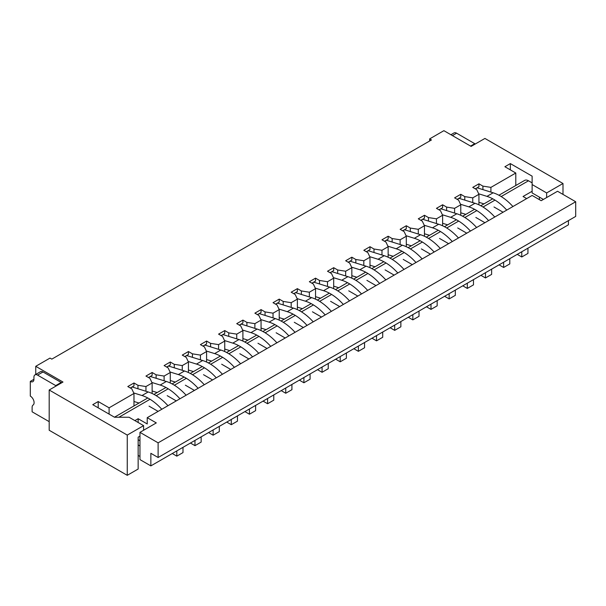 <?xml version="1.0" encoding="UTF-8"?>
<svg xmlns="http://www.w3.org/2000/svg" width="606" height="606" viewBox="0 0 606 606"><rect width="100%" height="100%" fill="white"/><g stroke="black" fill="none" stroke-linecap="round" stroke-linejoin="round"><path stroke-width="0.91" d="M49.184 421.655L32.118 411.807L32.118 407.33A5.136 2.962 -120 0 1 33.08 405.043A5.363 3.098 -120 0 0 33.777 400.717A5.363 3.098 -120 0 0 30.3 396.082L30.3 381.409L33.928 379.311L33.928 377.212A5.136 2.962 -120 0 1 34.996 374.864A5.136 2.962 -120 0 1 37.564 375.114L55.722 385.598L61.168 382.454L61.168 383.083M37.564 375.114L43.011 371.97L61.168 382.454M43.011 371.97A5.136 2.962 -120 0 0 40.443 371.72L34.996 374.864M30.3 381.409A5.136 2.962 -120 0 0 32.868 381.659A5.136 2.962 -120 0 0 33.928 379.311M55.722 385.598L55.722 386.227M452.424 135.6L456.598 133.191L474.756 143.667L474.756 144.296M470.582 146.084L474.756 143.667M456.598 133.191A5.136 2.962 -120 0 0 454.03 132.934L450.917 134.729M512.926 206.54A43.647 25.202 -120 0 0 493.14 192.799L477.104 187.807M517.236 254.361L521.774 256.982L521.774 251.74M521.774 256.982L527.947 253.422L527.947 248.18M478.929 202.313L483.974 203.881M506.752 210.1A43.647 25.202 -120 0 0 486.974 196.367L478.687 193.791M475.384 188.898L477.195 187.852M494.769 217.016A43.647 25.202 -120 0 0 474.99 203.283L458.947 198.291M499.079 264.845L503.624 267.466L503.624 262.224M503.624 267.466L509.797 263.905L509.797 258.664M460.772 212.797L465.817 214.357M488.603 220.584A43.647 25.202 -120 0 0 468.817 206.851L460.537 204.275M457.227 199.382L459.045 198.329M476.619 227.5A43.647 25.202 -120 0 0 456.833 213.766L440.789 208.775M480.929 275.329L485.467 277.949L485.467 272.708M485.467 277.949L491.64 274.382L491.64 269.14M442.615 223.281L447.66 224.841M470.445 231.068A43.647 25.202 -120 0 0 450.659 217.327L442.38 214.759M439.07 209.865L440.888 208.812M458.462 237.984A43.647 25.202 -120 0 0 438.676 224.25L422.632 219.251M462.772 285.812L467.309 288.433L467.309 283.191M467.309 288.433L473.483 284.865L473.483 279.624M424.465 233.757L429.502 235.325M452.288 241.544A43.647 25.202 -120 0 0 432.502 227.811L424.223 225.243M420.912 220.342L422.73 219.296M440.304 248.468A43.647 25.202 -120 0 0 420.519 234.727L404.482 229.735M444.615 296.289L449.152 298.909L449.152 293.668M449.152 298.909L455.326 295.349L455.326 290.107M406.308 244.241L411.345 245.809M434.131 252.028A43.647 25.202 -120 0 0 414.345 238.294L406.065 235.719M402.755 230.825L404.573 229.78M422.147 258.944A43.647 25.202 -120 0 0 402.361 245.21L386.325 240.218M426.457 306.772L430.995 309.393L430.995 304.151M430.995 309.393L437.168 305.833L437.168 300.591M388.151 254.725L393.196 256.293M415.974 262.512A43.647 25.202 -120 0 0 396.195 248.778L387.908 246.203M384.605 241.309L386.416 240.256M403.99 269.428A43.647 25.202 -120 0 0 384.212 255.694L368.168 250.702M408.3 317.256L412.845 319.877L412.845 314.635M412.845 319.877L419.019 316.309L419.019 311.075M369.993 265.208L375.038 266.769M397.824 272.995A43.647 25.202 -120 0 0 378.038 259.254L369.758 256.686M366.448 251.793L368.266 250.74M385.84 279.911A43.647 25.202 -120 0 0 366.054 266.178L350.01 261.186M390.15 327.74L394.688 330.361L394.688 325.119M394.688 330.361L400.861 326.793L400.861 321.551M351.836 275.685L356.881 277.253M379.667 283.479A43.647 25.202 -120 0 0 359.881 269.738L351.601 267.17M348.291 262.269L350.109 261.224M367.683 290.395A43.647 25.202 -120 0 0 347.897 276.662L331.853 271.662M371.993 338.224L376.531 340.837L376.531 335.603M376.531 340.837L382.704 337.277L382.704 332.035M333.686 286.168L338.724 287.736M361.509 293.955A43.647 25.202 -120 0 0 341.723 280.222L333.444 277.654M330.134 272.753L331.952 271.708M349.526 300.879A43.647 25.202 -120 0 0 329.74 287.138L313.703 282.146M353.836 348.7L358.373 351.321L358.373 346.079M358.373 351.321L364.547 347.761L364.547 342.519M315.529 296.652L320.566 298.22M343.352 304.439A43.647 25.202 -120 0 0 323.566 290.706L315.287 288.13M311.976 283.237L313.794 282.191M331.368 311.355A43.647 25.202 -120 0 0 311.582 297.622L295.546 292.63M335.679 359.184L340.216 361.805L340.216 356.563M340.216 361.805L346.39 358.244L346.39 353.003M297.372 307.136L302.417 308.696M325.195 314.923A43.647 25.202 -120 0 0 305.416 301.19L297.129 298.614M293.827 293.721L295.637 292.668M313.211 321.839A43.647 25.202 -120 0 0 293.433 308.106L277.389 303.114M317.521 369.668L322.066 372.289L322.066 367.047M322.066 372.289L328.24 368.721L328.24 363.479M279.214 317.62L284.259 319.18M307.045 325.407A43.647 25.202 -120 0 0 287.259 311.666L278.98 309.098M275.669 304.204L277.487 303.151M295.061 332.323A43.647 25.202 -120 0 0 275.275 318.589L259.232 313.59M299.372 380.151L303.909 382.772L303.909 377.53M303.909 382.772L310.083 379.204L310.083 373.963M261.057 328.096L266.102 329.664M288.888 335.883A43.647 25.202 -120 0 0 269.102 322.15L260.822 319.582M257.512 314.681L259.33 313.635M276.904 342.807A43.647 25.202 -120 0 0 257.118 329.066L241.074 324.074M281.214 390.628L285.752 393.249L285.752 388.007M285.752 393.249L291.925 389.688L291.925 384.446M242.908 338.58L247.945 340.148M270.73 346.367A43.647 25.202 -120 0 0 250.945 332.633L242.665 330.058M239.355 325.164L241.173 324.119M258.747 353.29A43.647 25.202 -120 0 0 238.961 339.549L222.925 334.557M263.057 401.111L267.594 403.732L267.594 398.49M267.594 403.732L273.768 400.172L273.768 394.93M224.75 349.064L229.788 350.632M252.573 356.851A43.647 25.202 -120 0 0 232.787 343.117L224.508 340.542M221.198 335.648L223.016 334.603M240.59 363.767A43.647 25.202 -120 0 0 220.804 350.033L204.767 345.041M244.9 411.595L249.437 414.216L249.437 408.974M249.437 414.216L255.611 410.648L255.611 405.414M206.593 359.547L211.63 361.108M234.416 367.334A43.647 25.202 -120 0 0 214.63 353.593L206.351 351.025M203.048 346.132L204.858 345.079M222.432 374.25A43.647 25.202 -120 0 0 202.654 360.517L186.61 355.525M226.742 422.079L231.287 424.7L231.287 419.458M231.287 424.7L237.461 421.132L237.461 415.89M188.436 370.024L193.481 371.592M216.259 377.818A43.647 25.202 -120 0 0 196.48 364.077L188.201 361.509M184.891 356.608L186.709 355.563M204.283 384.734A43.647 25.202 -120 0 0 184.497 371.001L168.453 366.001M208.593 432.563L213.13 435.184L213.13 429.942M213.13 435.184L219.304 431.616L219.304 426.374M170.278 380.507L175.323 382.075M198.109 388.294A43.647 25.202 -120 0 0 178.323 374.561L170.044 371.993M166.733 367.092L168.551 366.047M186.125 395.218A43.647 25.202 -120 0 0 166.339 381.477L150.296 376.485M190.435 443.039L194.973 445.66L194.973 440.418M194.973 445.66L201.147 442.1L201.147 436.858M152.129 390.991L157.166 392.559M179.952 398.778A43.647 25.202 -120 0 0 160.166 385.045L151.886 382.469M148.576 377.576L150.394 376.531M167.968 405.694A43.647 25.202 -120 0 0 148.182 391.961L132.146 386.969M172.278 453.523L176.816 456.144L176.816 450.902M176.816 456.144L182.989 452.584L182.989 447.342M133.971 401.475L139.009 403.043M161.794 409.262A43.647 25.202 -120 0 0 142.009 395.529L133.729 392.953M130.419 388.06L132.237 387.007M457.144 199.329L460.772 197.238L460.772 194.299L454.598 197.867L458.598 200.169L460.772 204.783L460.772 215.297M472.756 202.593L472.756 197.867L464.772 196.609L460.772 194.299M464.772 200.109L464.772 196.609M145.955 391.271L145.955 386.545L152.129 382.977L152.129 393.491M139.963 436.123L138.145 437.168L138.145 469.036L127.252 475.324L49.184 430.252L49.184 389.999L62.979 382.038L35.746 366.312L50.003 358.085L51.813 359.131L431.449 139.948L429.639 138.903L443.887 130.676L471.12 146.394L484.921 138.433L562.989 183.504L562.989 194.405M143.592 430.252L143.592 425.639L129.07 417.254L114.542 417.254L92.756 404.679L98.202 401.536L109.095 407.823L133.971 393.461L133.971 405.952M49.184 389.999L127.252 435.078L143.592 425.639M127.252 435.078L127.252 475.324M138.145 455.409L139.963 456.462M546.65 197.548L546.65 192.935L562.989 183.504M543.385 199.435L532.129 192.935L532.129 184.55L546.65 192.935M510.343 169.877L510.343 163.59L532.129 176.164L532.129 184.55M490.913 192.11L490.913 187.383L515.789 173.021L504.889 166.733L510.343 163.59M515.789 185.512L515.789 173.021M472.756 197.867L478.929 194.299L478.929 204.813M454.598 213.07L454.598 208.343L460.772 204.783M436.449 223.553L436.449 218.827L442.615 215.266L442.615 225.78M418.291 234.037L418.291 229.31L424.465 225.743L424.465 236.257M400.134 244.521L400.134 239.794L406.308 236.226L406.308 246.74M381.977 255.005L381.977 250.278L388.151 246.71L388.151 257.224M363.82 265.481L363.82 260.754L369.993 257.194L369.993 267.708M345.662 275.965L345.662 271.238L351.836 267.678L351.836 278.192M327.513 286.449L327.513 281.722L333.686 278.154L333.686 288.668M309.355 296.932L309.355 292.206L315.529 288.638L315.529 299.152M291.198 307.409L291.198 302.682L297.372 299.122L297.372 309.636M273.041 317.892L273.041 313.166L279.214 309.605L279.214 320.12M254.884 328.376L254.884 323.649L261.057 320.089L261.057 330.596M236.734 338.86L236.734 334.133L242.908 330.565L242.908 341.08M218.577 349.344L218.577 344.617L224.75 341.049L224.75 351.563M200.419 359.82L200.419 355.093L206.593 351.533L206.593 362.047M182.262 370.304L182.262 365.577L188.436 362.017L188.436 372.531M164.105 380.788L164.105 376.061L170.278 372.493L170.278 383.007M475.301 188.852L478.929 186.754L478.929 183.815L472.756 187.383L476.748 189.686L478.929 194.299M490.913 187.383L482.921 186.125L478.929 183.815M482.921 189.625L482.921 186.125M429.639 141.001L429.639 138.903M145.955 386.545L137.963 385.287L133.971 382.977L127.798 386.545L131.79 388.847L133.971 393.461M138.145 444.925L139.963 445.978M109.095 414.11L109.095 407.823M98.202 407.823L98.202 401.536M35.746 374.425L35.746 366.312M164.105 376.061L156.121 374.803L152.129 372.493L145.955 376.061L149.947 378.364L152.129 382.977M182.262 365.577L174.278 364.32L170.278 362.017L164.105 365.577L168.104 367.887L170.278 372.493M200.419 355.093L192.428 353.836L188.436 351.533L182.262 355.093L186.262 357.404L188.436 362.017M218.577 344.617L210.585 343.36L206.593 341.049L200.419 344.617L204.411 346.92L206.593 351.533M236.734 334.133L228.742 332.876L224.75 330.565L218.577 334.133L222.569 336.436L224.75 341.049M254.884 323.649L246.9 322.392L242.908 320.089L236.734 323.649L240.726 325.952L242.908 330.565M273.041 313.166L265.057 311.908L261.057 309.605L254.884 313.166L258.883 315.476L261.057 320.089M291.198 302.682L283.207 301.424L279.214 299.122L273.041 302.682L277.04 304.992L279.214 309.605M309.355 292.206L301.364 290.948L297.372 288.638L291.198 292.206L295.19 294.508L297.372 299.122M327.513 281.722L319.521 280.464L315.529 278.154L309.355 281.722L313.347 284.025L315.529 288.638M345.662 271.238L337.678 269.981L333.686 267.678L327.513 271.238L331.505 273.548L333.686 278.154M363.82 260.754L355.836 259.497L351.836 257.194L345.662 260.754L349.662 263.065L351.836 267.678M381.977 250.278L373.993 249.013L369.993 246.71L363.82 250.278L367.819 252.581L369.993 257.194M400.134 239.794L392.143 238.537L388.151 236.226L381.977 239.794L385.969 242.097L388.151 246.71M418.291 229.31L410.3 228.053L406.308 225.743L400.134 229.31L404.126 231.613L406.308 236.226M436.449 218.827L428.457 217.569L424.465 215.266L418.291 218.827L422.284 221.137L424.465 225.743M454.598 208.343L446.614 207.085L442.615 204.783L436.449 208.343L440.441 210.653L442.615 215.266M384.522 241.256L388.151 239.165L388.151 236.226M392.143 242.036L392.143 238.537M366.365 251.74L369.993 249.649L369.993 246.71M373.993 252.52L373.993 249.013M348.208 262.224L351.836 260.125L351.836 257.194M355.836 263.004L355.836 259.497M330.05 272.708L333.686 270.609L333.686 267.678M337.678 273.488L337.678 269.981M311.893 283.191L315.529 281.093L315.529 278.154M319.521 283.964L319.521 280.464M293.743 293.668L297.372 291.577L297.372 288.638M301.364 294.448L301.364 290.948M275.586 304.151L279.214 302.053L279.214 299.122M283.207 304.932L283.207 301.424M257.429 314.635L261.057 312.537L261.057 309.605M265.057 315.415L265.057 311.908M239.272 325.119L242.908 323.021L242.908 320.089M246.9 325.892L246.9 322.392M221.114 335.603L224.75 333.505L224.75 330.565M228.742 336.375L228.742 332.876M202.965 346.079L206.593 343.988L206.593 341.049M210.585 346.859L210.585 343.36M184.807 356.563L188.436 354.465L188.436 351.533M192.428 357.343L192.428 353.836M166.65 367.047L170.278 364.948L170.278 362.017M174.278 367.827L174.278 364.32M148.493 377.53L152.129 375.432L152.129 372.493M156.121 378.303L156.121 374.803M130.335 388.007L133.971 385.916L133.971 382.977M137.963 388.787L137.963 385.287M402.672 230.78L406.308 228.682L406.308 225.743M410.3 231.553L410.3 228.053M420.829 220.296L424.465 218.198L424.465 215.266M428.457 221.076L428.457 217.569M438.986 209.812L442.615 207.714L442.615 204.783M446.614 210.593L446.614 207.085M147.22 417.678L532.129 195.45L541.203 200.692L557.543 191.261L575.7 201.745L158.121 442.834L139.963 432.351L156.303 422.912L147.22 417.678L147.22 423.965L138.145 418.723L138.145 422.496M568.436 220.607L568.436 224.803L150.856 465.893L139.963 459.606L139.963 432.351M575.7 201.745L575.7 216.418L158.121 457.507L158.121 442.834M138.145 437.168L138.145 439.691L139.963 440.736M526.682 198.594L523.046 196.503L532.129 191.261M532.129 182.876L528.493 180.777A7.704 4.447 -120 0 0 524.644 180.399L498.92 195.246M134.88 420.609L138.145 418.723M158.113 411.383L149.038 406.141M176.27 400.899L167.195 395.665M194.428 390.423L185.353 385.181M212.585 379.939L203.51 374.697M230.742 369.455L221.66 364.214M248.899 358.972L239.817 353.73M267.049 348.495L257.974 343.254M285.206 338.012L276.131 332.77M303.364 327.528L294.289 322.286M321.521 317.044L312.438 311.802M339.678 306.56L330.596 301.326M357.828 296.084L348.753 290.842M375.985 285.6L366.91 280.358M394.142 275.116L385.068 269.875M412.3 264.633L403.217 259.391M430.457 254.156L421.375 248.915M448.607 243.673L439.532 238.431M466.764 233.189L457.689 227.947M484.921 222.705L475.846 217.463M503.078 212.221L493.996 206.987M158.121 457.507L150.856 453.311L150.856 465.893M539.385 197.132L539.385 199.647M486.974 196.367L493.14 192.799M468.817 206.851L474.99 203.283M450.659 217.327L456.833 213.766M432.502 227.811L438.676 224.25M414.345 238.294L420.519 234.727M396.195 248.778L402.361 245.21M378.038 259.254L384.212 255.694M359.881 269.738L366.054 266.178M341.723 280.222L347.897 276.662M323.566 290.706L329.74 287.138M305.416 301.19L311.582 297.622M287.259 311.666L293.433 308.106M269.102 322.15L275.275 318.589M250.945 332.633L257.118 329.066M232.787 343.117L238.961 339.549M214.63 353.593L220.804 350.033M196.48 364.077L202.654 360.517M178.323 374.561L184.497 371.001M160.166 385.045L166.339 381.477M142.009 395.529L148.182 391.961M528.493 180.777L501.177 196.549M495.004 200.109L483.027 207.032M476.854 210.593L464.87 217.509M458.697 221.076L446.713 227.992M440.539 231.56L428.556 238.476M422.382 242.044L410.398 248.96M404.225 252.52L392.249 259.444M386.075 263.004L374.091 269.92M367.918 273.488L355.934 280.404M349.76 283.972L337.777 290.888M331.603 294.448L319.62 301.371M313.446 304.932L301.47 311.855M295.296 315.415L283.313 322.331M277.139 325.899L265.155 332.815M258.982 336.383L246.998 343.299M240.824 346.859L228.841 353.783M222.667 357.343L210.691 364.259M204.517 367.827L192.534 374.743M186.36 378.311L174.376 385.227M168.203 388.794L156.219 395.71M150.046 399.271L118.897 417.254M114.466 417.208L147.788 397.975M153.962 394.408L165.946 387.492M172.119 383.924L184.103 377.008M190.269 373.447L202.252 366.524M208.426 362.964L220.41 356.04M226.583 352.48L238.567 345.564M244.741 341.996L256.724 335.08M262.898 331.512L274.882 324.596M281.048 321.036L293.031 314.113M299.205 310.552L311.189 303.636M317.362 300.068L329.346 293.152M335.519 289.585L347.503 282.669M353.677 279.101L365.66 272.185M371.834 268.625L383.81 261.701M389.984 258.141L401.967 251.225M408.141 247.657L420.125 240.741M426.298 237.173L438.282 230.257M444.456 226.697L456.439 219.773M462.613 216.213L474.589 209.29M480.763 205.729L492.746 198.813"/></g></svg>
